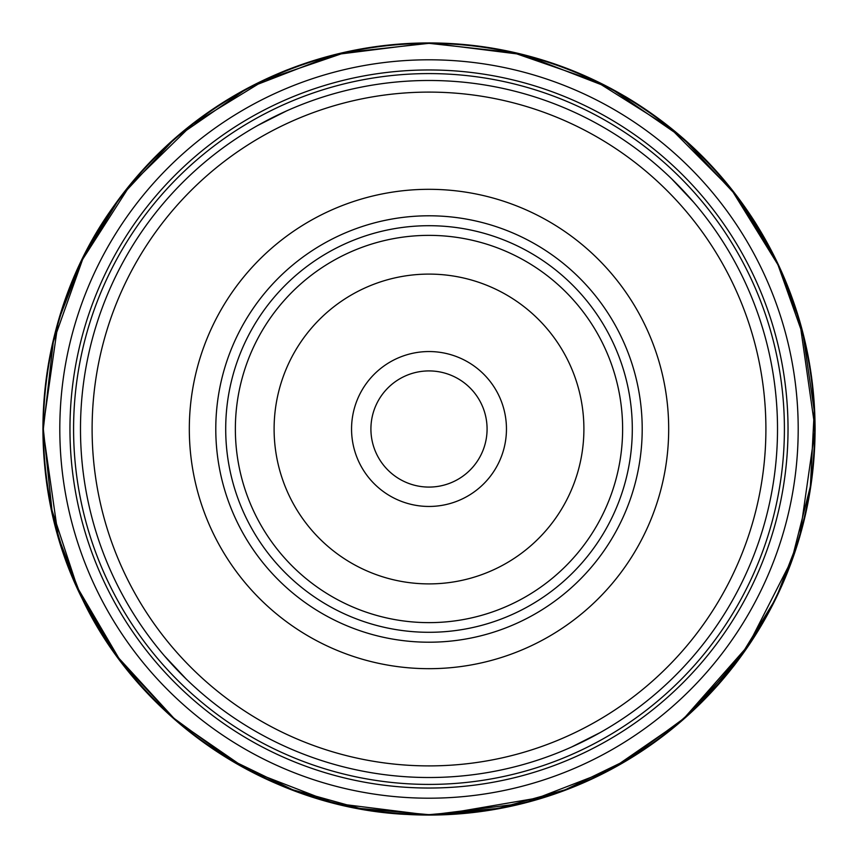 <?xml version="1.0" encoding="UTF-8"?>
<svg xmlns="http://www.w3.org/2000/svg" width="858" height="858" viewBox="0 0 858 858"><rect width="100%" height="100%" fill="white"/><g stroke="black" fill="none" stroke-linecap="round" stroke-linejoin="round"><path stroke-width="1.29" d="M765.904 429A336.904 336.904 0 0 0 260.553 137.237A336.904 336.904 0 0 0 260.553 720.763A336.904 336.904 0 0 0 765.904 429M668.682 429A239.682 239.682 0 0 0 309.159 221.428A239.682 239.682 0 0 0 309.159 636.572A239.682 239.682 0 0 0 668.682 429M351.555 429A77.445 77.445 0 0 1 467.728 361.926A77.445 77.445 0 0 1 467.728 496.074A77.445 77.445 0 0 1 351.555 429M583.901 429A154.901 154.901 0 0 0 351.555 294.852A154.901 154.901 0 0 0 351.555 563.148A154.901 154.901 0 0 0 583.901 429M622.618 429A193.618 193.618 0 0 1 332.185 596.685A193.618 193.618 0 0 1 332.185 261.315A193.618 193.618 0 0 1 622.618 429A193.618 193.618 0 0 0 332.185 261.315A193.618 193.618 0 0 0 332.185 596.685A193.618 193.618 0 0 0 622.618 429M632.303 429A203.303 203.303 0 0 0 327.348 252.938A203.303 203.303 0 0 0 327.348 605.062A203.303 203.303 0 0 0 632.303 429M370.913 429A58.087 58.087 0 0 0 458.043 479.3A58.087 58.087 0 0 0 458.043 378.7A58.087 58.087 0 0 0 370.913 429M777.52 429A348.52 348.52 0 0 1 254.74 730.823A348.52 348.52 0 0 1 254.74 127.177A348.52 348.52 0 0 1 777.52 429M693.8 202.402L671.664 178.839M286.529 110.929L257.668 125.504M164.2 655.598L186.336 679.161M571.471 747.071L600.332 732.496M788.03 429A359.041 359.041 0 0 0 249.485 118.061A359.041 359.041 0 0 0 249.485 739.939A359.041 359.041 0 0 0 788.03 429M815.1 429L799.656 537.108L776.05 598.187L737.88 660.66L682.871 719.894L610.692 769.68L524.034 803.217L429 815.1L333.955 803.217L247.308 769.68L175.129 719.894L120.12 660.66L81.939 598.187L58.344 537.108L42.9 429L58.344 320.892L81.939 259.813L120.12 197.34L175.129 138.106L247.308 88.32L333.955 54.783L429 42.9L524.034 54.783L610.692 88.32L682.871 138.106L737.88 197.34L776.05 259.813L799.656 320.892L815.1 429C814.317 516.859 787.312 595.742 734.083 665.647C648.862 769.594 539.081 819.154 404.751 814.339C269.38 807.271 140.444 721.203 82.271 598.863C21.257 477.906 32.282 323.273 109.663 211.98C154.515 146.911 213.588 99.592 286.862 70.013C403.871 26.695 516.763 35.575 625.536 96.664C678.581 128.271 721.739 170.088 754.997 222.115C794.637 285.382 814.671 354.343 815.1 429M42.943 429A386.057 386.057 0 0 1 622.029 94.659A386.057 386.057 0 0 1 622.029 763.341A386.057 386.057 0 0 1 42.943 429M43.404 429A385.596 385.596 0 0 1 621.793 95.066A385.596 385.596 0 0 1 621.793 762.934A385.596 385.596 0 0 1 43.404 429M59.803 429A369.197 369.197 0 0 0 613.599 748.734A369.197 369.197 0 0 0 613.599 109.266A369.197 369.197 0 0 0 59.803 429M642.202 429A213.202 213.202 0 0 0 322.394 244.358A213.202 213.202 0 0 0 322.394 613.642A213.202 213.202 0 0 0 642.202 429M784.405 429A355.405 355.405 0 0 0 251.297 121.203A355.405 355.405 0 0 0 251.297 736.797A355.405 355.405 0 0 0 784.405 429M743.436 652.316L698.187 705.19M545.431 796.674L441.516 814.478M43.329 429L53.293 341.913L82.658 259.331L129.912 185.51L192.621 124.26L264.79 80.03L344.862 52.617L429 43.329L513.127 52.617L595.945 81.338L670.141 128.014L731.874 190.229L777.97 264.79L803.292 336.025L814.242 410.832L810.381 486.336L791.87 559.641L747.983 645.784L684.051 718.296L627.97 759.394L565.304 789.768L498.251 808.408L429 814.682L359.749 808.408L292.696 789.768L230.03 759.394L173.949 718.296L118.779 658.129L77.499 587.709L51.963 510.178L43.329 429"/></g></svg>
